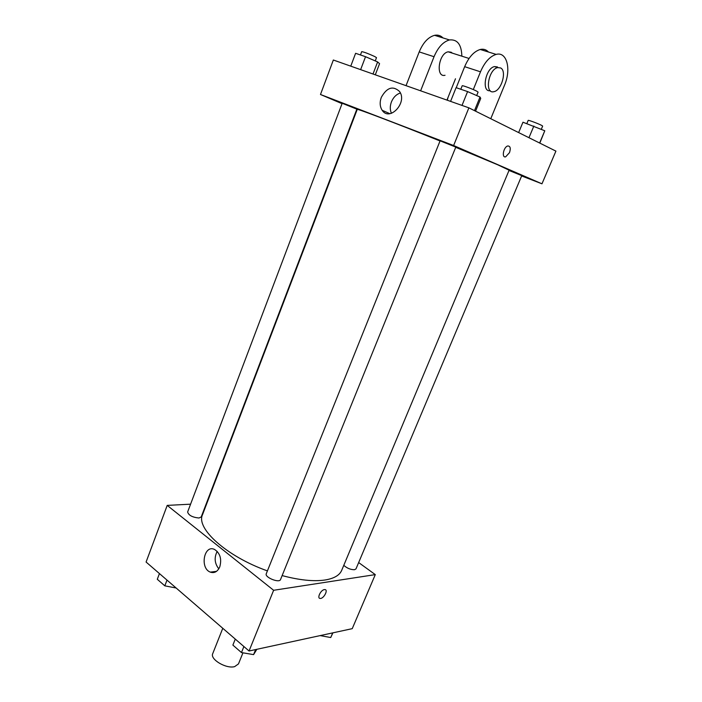 <?xml version="1.0" encoding="UTF-8"?>
<svg xmlns="http://www.w3.org/2000/svg" width="702" height="702" viewBox="0 0 702 702"><rect width="100%" height="100%" fill="white"/><g stroke="black" fill="none" stroke-linecap="round" stroke-linejoin="round"><path stroke-width="1.05" d="M222.78 628.29L212.741 653.615C209.758 659.266 226.097 669.05 234.626 666.637L238.478 663.908L242.953 652.816M358.661 562.556L375.289 574.613L352.237 628.659L249.052 650.991L146.086 562.039L167.208 505.396L190.584 504.176M282.134 575.587C299.333 580.168 313.601 581.642 324.947 580.019C333.994 578.545 339.575 575.315 341.69 570.349L509.117 170.2L497.516 164.698L455.712 147.315M440.031 140.979C395.761 123.175 355.967 108.09 357.23 109.442L202.527 514.689C195.744 528.352 226.5 556.388 267.418 570.893M206.406 503.343L206.862 503.316M375.289 574.613L273.622 590.285L167.208 505.396M198.956 518.015L201.211 516.944L356.853 109.152L342.199 103.264L187.627 511.995C188.619 515.321 192.401 517.33 198.956 518.015M343.787 565.321C347.016 568.251 350.596 569.717 354.536 569.717L355.993 568.883L521.77 175.632L509.011 170.463M280.537 579.527C279.396 583.406 264.408 577.316 266.277 573.727L440.093 140.83L455.8 147.104L280.537 579.527M273.622 590.285L249.052 650.991M219.787 566.847C217.576 571.7 214.417 573.455 210.31 572.13C199.579 568.216 204.063 544.199 214.558 549.464C220.13 553.176 221.876 558.967 219.787 566.847M324.359 589.61L324.85 589.583C328.597 589.645 323.683 598.929 320.165 598.437C316.716 598.411 320.709 589.987 324.359 589.61C320.709 589.978 316.716 598.411 320.165 598.437L320.165 598.437C323.683 598.929 328.597 589.636 324.842 589.583M218.796 568.831C214.584 563.416 214.049 557.599 217.19 551.377M468.875 107.836L555.914 151.114L541.97 183.81L521.63 175.956L541.97 183.81L453.624 145.525L320.481 94.498L342.041 103.668L320.481 94.498L333.345 60.012L468.875 107.836L453.624 145.525L320.481 94.498M256.862 649.297L253.58 654.624L241.462 652.57L232.88 645.094L235.284 639.092M255.633 649.569L253.58 654.624M243.901 646.533L241.462 652.57M176.132 587.995L164.821 585.845L157.292 579.282L159.442 573.578M166.997 580.106L164.821 585.845M332.906 632.844L330.73 637.53L320.147 635.6M332.695 632.888L330.73 637.53M475.561 111.162L480.738 98.42L480.019 97.025L467.593 91.585L456.081 87.653L450.579 101.386M480.019 97.025L474.491 110.635M467.593 91.585L462.013 105.423M460.793 89.268L462.197 85.776C462.03 85.074 472.999 89.154 476.798 91.207L478.088 92.111L476.684 95.569M375.298 74.816L379.563 63.671L377.623 61.934L365.54 56.704L355.607 53.299L350.763 66.155M377.623 61.934L373.008 74.008M365.54 56.704L360.635 69.638M360.459 54.967L361.714 51.641C364.066 52.001 368.445 53.659 374.868 56.608L376.5 57.652L375.263 60.907M539.803 143.103L544.787 130.774L522.964 122.218L518.638 132.581M544.787 130.774L539.619 143.015M533.871 126.027L528.957 137.715M526.851 123.578L528.185 120.393C528.009 119.788 538.539 123.701 541.716 125.43L542.655 126.088L541.312 129.265M447.297 100.228L448.008 97.49M509.494 152.659C510.872 148.341 510.336 146.104 507.862 145.963C503.615 146.657 501.325 158.038 505.651 156.844L509.494 152.659M509.494 152.667L505.651 156.844C501.325 158.047 503.615 146.657 507.862 145.963C510.336 146.104 510.88 148.341 509.494 152.667M541.97 183.81L453.624 145.525M381.318 97.35C386.899 87.408 392.988 85.469 399.578 91.514C407.695 102.597 389.549 121.92 382.186 110.302C379.843 106.66 379.554 102.343 381.318 97.35M400.394 92.98C396.349 94.314 393.357 97.297 391.418 101.939C389.9 106.099 389.908 109.889 391.453 113.312M456.239 87.706L464.663 66.672L480.484 71.815C484.67 62.153 489.899 56.344 496.165 54.405C506.914 51.272 511.433 69.349 504.51 85.232L490.768 118.726M488.46 52.009C486.267 49.605 483.538 48.754 480.265 49.473C473.982 51.378 468.778 57.108 464.663 66.672M445.033 75.272C435.433 77.834 438.566 53.343 448.166 51.816L451.184 52.229L452.316 53.133M406.037 85.67L419.208 51.895L434.038 56.713L420.621 90.812M455.484 78.773L446.963 100.105M434.038 56.713C438.013 47.341 443.164 41.743 449.491 39.944C457.388 39.172 461.512 44.586 461.846 56.169M490.25 90.698C481.203 92.436 485.363 68.182 494.515 66.576L497.472 66.944M473.306 89.575L480.484 71.815M500.666 67.962C507.081 71.042 501.439 90.576 493.901 91.672C484.398 94.48 488.25 69.322 497.718 67.594L500.666 67.962M419.208 51.895C423.122 42.611 428.246 37.083 434.582 35.319C437.881 34.67 440.68 35.539 442.988 37.926M216.506 571.358L210.31 572.13M382.186 110.302L389.856 113.671M469.041 58.459L448.166 51.816M497.718 67.594L494.515 66.576M480.265 49.473L496.165 54.405M434.582 35.319L449.491 39.944"/></g></svg>
